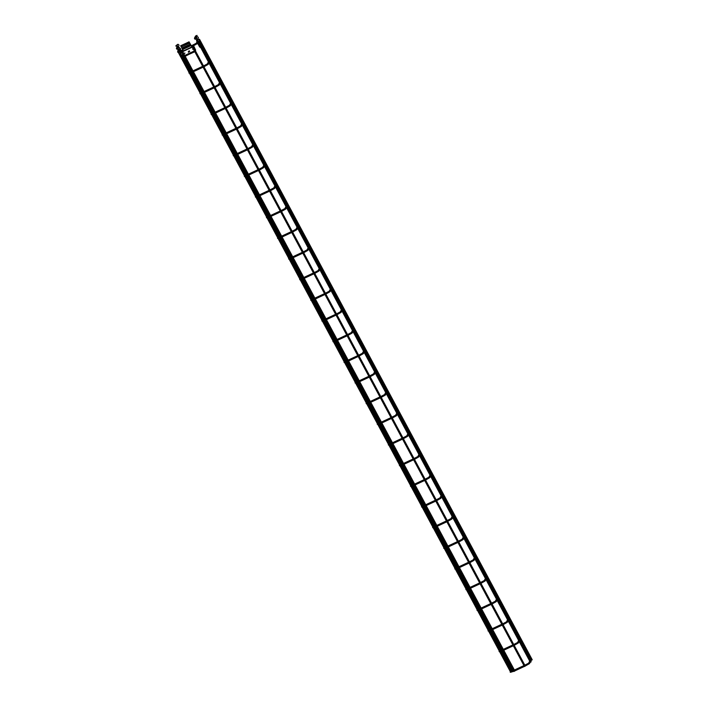 <?xml version="1.0" encoding="UTF-8"?>
<svg xmlns="http://www.w3.org/2000/svg" width="708" height="708" viewBox="0 0 708 708"><rect width="100%" height="100%" fill="white"/><g stroke="black" fill="none" stroke-linecap="round" stroke-linejoin="round"><path stroke-width="1.06" d="M198.275 41.25L197.647 41.551L198.275 41.25M197.603 41.692L198.328 41.268M531.124 661.768L530.319 662.201M198.435 41.276L531.15 661.785L530.478 662.254M198.744 39.551L199.337 39.197L198.718 39.533M198.913 39.657L199.408 39.25M532.195 659.75L531.389 660.183M199.514 39.25L532.23 659.759L531.549 660.237M192.408 45.516L191.779 45.816L192.408 45.516M191.779 45.816L192.47 45.533M525.256 666.033L524.451 666.467M195.187 50.41L525.283 666.051L524.46 666.511L191.726 45.985M181.991 50.383L181.363 50.684L181.991 50.383M181.319 50.834L182.044 50.41M183.487 54.914L181.363 50.684M181.983 50.356L514.866 670.918L514.035 671.343M514.866 670.945L514.194 671.396M178.274 50.604L177.646 50.905L178.274 50.604M177.646 50.905L178.328 50.622M510.326 671.6L499.768 651.935M501.565 651.263L511.388 669.538M179.717 48.852L180.522 48.525L179.717 48.852M209.966 60.552L209.108 60.994L209.966 60.552M191.602 69.18L190.797 69.517M221.046 81.216L220.188 81.659L221.046 81.216M202.683 89.845L201.877 90.181M232.127 101.872L231.268 102.324L232.127 101.872M213.763 110.51L212.958 110.846M243.207 122.537L242.348 122.988L243.207 122.537M224.843 131.175L224.038 131.511M254.287 143.202L253.42 143.644L254.287 143.202M235.923 151.839L235.118 152.167M265.367 163.867L264.5 164.309L265.367 163.867M247.004 172.495L246.198 172.832M276.447 184.531L275.58 184.974L276.447 184.531M258.084 193.16L257.278 193.496M287.528 205.187L286.66 205.639L287.528 205.187M269.155 213.825L268.359 214.161M298.608 225.852L297.741 226.303L298.608 225.852M280.235 234.49L279.439 234.826M309.688 246.517L308.821 246.959L309.688 246.517M291.315 255.154L290.51 255.482M320.759 267.181L319.901 267.624L320.759 267.181M302.396 275.81L301.59 276.147M331.84 287.846L330.981 288.289L331.84 287.846M313.476 296.475L312.671 296.811M342.92 308.502L342.061 308.954L342.92 308.502M324.556 317.14L323.751 317.476M354 329.167L353.142 329.618L354 329.167M335.636 337.805L334.831 338.141M365.08 349.832L364.222 350.274L365.08 349.832M346.716 358.469L345.911 358.797M376.16 370.496L375.293 370.939L376.16 370.496M357.797 379.125L356.991 379.461M387.241 391.161L386.373 391.604L387.241 391.161M368.877 399.79L368.071 400.126M398.321 411.817L397.454 412.268L398.321 411.817M379.957 420.455L379.152 420.791M409.401 432.482L408.534 432.933L409.401 432.482M391.028 441.119L390.232 441.456M420.481 453.147L419.614 453.589L420.481 453.147M402.109 461.784L401.312 462.112M431.561 473.811L430.694 474.254L431.561 473.811M413.189 482.44L412.383 482.776M442.633 494.476L441.774 494.919L442.633 494.476M424.269 503.105L423.464 503.441M453.713 515.132L452.854 515.583L453.713 515.132M435.349 523.77L434.544 524.106M464.793 535.797L463.935 536.248L464.793 535.797M446.429 544.434L445.624 544.771M475.873 556.461L475.015 556.904L475.873 556.461M457.51 565.099L456.704 565.427M486.954 577.126L486.095 577.569L486.954 577.126M468.59 585.755L467.784 586.091M498.034 597.791L497.166 598.233L498.034 597.791M479.67 606.42L478.865 606.756M509.114 618.447L508.247 618.898L509.114 618.447M490.75 627.084L489.945 627.421M520.194 639.112L519.327 639.563L520.194 639.112M501.83 647.749L501.025 648.085M531.274 659.776L530.407 660.219L531.274 659.776M512.902 668.414L512.105 668.741M175.77 45.967L176.929 46.401L175.77 45.967L177.531 44.427A0.982 0.92 -152.1 0 1 178.85 45.728L177.974 47.392A0.982 0.92 27.9 0 1 177.566 47.781L177.142 47.976A0.478 0.451 -152.1 0 0 177.345 48.843L177.903 48.887A0.956 0.903 27.9 0 1 178.655 50.339A0.522 0.496 -152.1 0 0 178.575 50.587M176.929 46.401L177.531 44.427M178.097 50.613A1 0.947 27.9 0 1 178.257 50.064A0.478 0.451 -152.1 0 0 177.885 49.348L177.327 49.295A0.956 0.903 27.9 0 1 176.92 47.56L177.345 47.365A0.504 0.469 -152.1 0 0 177.035 46.454M176.965 46.002A0.982 0.92 27.9 0 1 177.974 47.392M178.752 50.153L179.54 48.675A0.956 0.903 -152.1 0 0 178.788 47.232L178.23 47.179A0.478 0.451 27.9 0 1 178.097 47.153M181.248 50.516L180.611 49.781A0.956 0.903 -152.1 0 0 180.213 49.542M180.752 53.33L179.584 54.773L180.319 56.268L182.797 53.941L182.337 55.286M181.912 55.206L182.266 55.613L181.354 56.313L182.266 55.613M181.575 56.728L182.018 56.259L181.575 56.728M183 53.489L182.797 53.941M179.151 52.534L178.593 52.764L179.328 54.259L180.965 52.932L181.239 53.445L179.584 54.773M181.363 52.613L181.54 53.197L181.363 52.613M181.452 53.153L181.213 52.604L181.567 53.144M181.407 51.781L181.584 52.303M180.549 54.171L181.779 55.445M180.575 56.189L179.929 54.507M179.478 54.215L178.717 52.675M181.266 52.047L181.62 52.569M180.991 52.48L181.248 52.994M196.612 36.223L195.266 37.816L197.045 35.4L195.868 35.843A0.982 0.92 27.9 0 0 195.461 36.232L194.576 37.896A0.982 0.92 -152.1 0 0 195.895 39.197L196.32 39.002A0.478 0.451 27.9 0 1 196.939 39.675L196.647 40.126A0.956 0.903 -152.1 0 0 197.435 41.551A0.522 0.496 27.9 0 1 197.629 41.595M195.266 37.816L194.735 37.683L195.868 35.843M197.045 35.4L196.833 36.639M196.169 37.135A0.504 0.469 -152.1 0 0 196.559 37.126L196.974 36.931A0.956 0.903 27.9 0 1 198.222 38.276L197.417 39.798M198.001 41.294A1 0.947 -152.1 0 0 197.444 41.091A0.478 0.451 27.9 0 1 197.028 40.418L197.346 39.931A0.956 0.903 -152.1 0 0 196.098 38.595L195.673 38.79A0.504 0.469 27.9 0 1 195.081 38.011M197.859 38.967A0.478 0.451 -152.1 0 0 198.328 39.436A1 0.947 27.9 0 1 199.231 40.79L199.116 41.064A0.478 0.451 -152.1 0 0 199.09 41.135L200.948 44.471L200.886 45.834M197.895 42.285L197.798 42.524A0.956 0.903 -152.1 0 0 197.736 42.967L197.78 43.613L198.674 43.383L198.231 42.728M199.435 45.144L198.877 45.595L199.169 45.02M201.161 47.56L200.258 47.409L200.125 46.684M201.453 46.896L202.178 45.551L201.134 45.365M200.134 43.931L199.683 43.312L200.107 44.108M199.7 47.055L198.877 45.595L199.904 45.135L200.594 46.825L199.7 47.055L198.93 45.684M198.603 45.082L197.771 43.684L198.196 43.418L198.691 43.232L199.594 44.648L198.603 45.082L197.833 43.71M199.497 44.852L198.736 43.338L199.647 44.754M200.86 46.657L199.957 45.241M202.178 45.56L201.47 46.878M181.85 52.206L182.761 53.728L181.54 52.392L182.16 51.932M182.106 52.038L182.761 53.728M182.806 51.631L183.266 51.41A0.478 0.451 -152.1 0 0 183.434 51.277A0.478 0.451 27.9 0 1 183.213 51.516L182.841 51.693M192.381 47.232L192.381 47.232A0.478 0.451 27.9 0 1 192.045 47.25L190.771 45.091L182.434 48.994L181.053 46.197M193.196 48.719L192.488 49.109L193.47 49.233M194.337 48.834L194.886 48.657L194.302 48.772M194.39 50.941L184.841 55.41L185.788 55.985L194.665 51.472M183.921 53.702L184.992 53.144L183.646 53.189M189.054 51.445L189.735 51.622L189.293 50.799L189.054 51.445L189.195 50.852M188.7 51.188L188.505 52.277L188.7 51.188M183.885 53.64L185.009 53.091M193.434 49.171L192.514 49.064M181.319 46.949L189.656 43.055L189.213 42.161L180.611 45.94L189.054 41.834L192.107 47.153A0.478 0.451 -152.1 0 0 192.355 47.153M182.735 54.339L183.301 54.578M183.646 55.843L182.77 54.428M183.071 54.242L183.416 55.489M184.841 55.41L194.514 51.18M194.815 51.737L185.399 55.976M194.567 48.905L195.435 50.321L194.886 48.657L194.275 48.994L194.886 48.657M195.399 50.339L194.275 48.994M193.921 46.586L194.638 48.126L194.045 48.454L193.558 47.321L193.921 46.586L194.337 48.356M191.762 47.117L183.434 51.286L192.045 47.25M183.416 51.02L182.434 48.994M189.054 41.834L188.629 42.657M189.656 43.055L190.771 45.091M180.956 45.861L188.461 42.347M181.124 46.17L180.637 45.958M189.735 51.613L189.054 51.436M188.594 52.233L188.257 51.79M188.363 51.755L188.62 51.268L188.54 51.958M188.7 51.295L188.797 51.967M197.178 41.498L196.222 43.303A0.478 0.451 27.9 0 1 197.063 43.33A0.478 0.451 27.9 0 1 197.072 43.746L197.868 42.232M178.735 52.321A0.478 0.451 -152.1 0 0 178.743 52.295L178.416 51.755L182.708 49.834M178.558 51.728A0.478 0.451 -152.1 0 0 177.894 52.295M208.409 61.888L207.311 63.95A0.478 0.451 27.9 0 1 208.143 63.994A0.478 0.451 27.9 0 1 208.152 64.41L208.948 62.897M189.815 72.986A0.478 0.451 -152.1 0 0 189.824 72.959L189.496 72.42L192.231 71.225M189.638 72.393A0.478 0.451 -152.1 0 0 188.974 72.959M219.489 82.544L218.391 84.615A0.478 0.451 27.9 0 1 219.223 84.65A0.478 0.451 27.9 0 1 219.232 85.075L220.029 83.562M200.895 93.651A0.478 0.451 -152.1 0 0 200.904 93.624L200.576 93.084L203.311 91.89M200.718 93.049A0.478 0.451 -152.1 0 0 200.054 93.624M230.569 103.209L229.472 105.271A0.478 0.451 27.9 0 1 230.304 105.315A0.478 0.451 27.9 0 1 230.304 105.74L231.109 104.226M214.391 112.545L211.648 113.749L211.966 114.315A0.478 0.451 -152.1 0 0 211.984 114.28M211.798 113.714A0.478 0.451 -152.1 0 0 211.134 114.289M241.64 123.873L240.552 125.936A0.478 0.451 27.9 0 1 241.384 125.98A0.478 0.451 27.9 0 1 241.384 126.396L242.189 124.891M223.047 134.98A0.478 0.451 -152.1 0 0 223.064 134.945L222.728 134.414L225.471 133.21M222.878 134.378A0.478 0.451 -152.1 0 0 222.215 134.945M252.721 144.538L251.623 146.6A0.478 0.451 27.9 0 1 252.464 146.644A0.478 0.451 27.9 0 1 252.464 147.06L253.269 145.547M234.127 155.636A0.478 0.451 -152.1 0 0 234.144 155.61L233.808 155.07L236.543 153.875M233.959 155.043A0.478 0.451 -152.1 0 0 233.295 155.61M263.801 165.203L262.712 167.265A0.478 0.451 27.9 0 1 263.544 167.309A0.478 0.451 27.9 0 1 263.544 167.725L264.349 166.212M247.623 174.54L244.888 175.734L245.207 176.301A0.478 0.451 -152.1 0 0 245.225 176.274M245.039 175.708A0.478 0.451 -152.1 0 0 244.366 176.274M274.881 185.859L273.792 187.93A0.478 0.451 27.9 0 1 274.615 187.965A0.478 0.451 27.9 0 1 274.624 188.39L275.43 186.877M256.287 196.966A0.478 0.451 -152.1 0 0 256.305 196.939L255.969 196.399L258.703 195.204M256.119 196.364A0.478 0.451 -152.1 0 0 255.446 196.939M285.961 206.524L284.864 208.594A0.478 0.451 27.9 0 1 285.696 208.63A0.478 0.451 27.9 0 1 285.705 209.055L286.51 207.541M269.783 215.86L267.049 217.064L267.367 217.63A0.478 0.451 -152.1 0 0 267.385 217.595M267.199 217.029A0.478 0.451 -152.1 0 0 266.527 217.604M297.041 227.188L295.944 229.25A0.478 0.451 27.9 0 1 296.776 229.295A0.478 0.451 27.9 0 1 296.785 229.711L297.581 228.206M280.864 236.525L278.129 237.729L278.448 238.295A0.478 0.451 -152.1 0 0 278.465 238.26M278.279 237.693A0.478 0.451 -152.1 0 0 277.607 238.26M308.122 247.853L307.024 249.915A0.478 0.451 27.9 0 1 307.856 249.959A0.478 0.451 27.9 0 1 307.865 250.375L308.661 248.862M291.944 257.19L289.209 258.385L289.528 258.951A0.478 0.451 -152.1 0 0 289.545 258.924M289.36 258.358A0.478 0.451 -152.1 0 0 288.687 258.924M319.202 268.518L318.104 270.58A0.478 0.451 27.9 0 1 318.936 270.624A0.478 0.451 27.9 0 1 318.945 271.04L319.742 269.527M303.024 277.855L300.289 279.049L300.608 279.616A0.478 0.451 -152.1 0 0 300.617 279.589M300.431 279.023A0.478 0.451 -152.1 0 0 299.767 279.589M330.282 289.174L329.185 291.245A0.478 0.451 27.9 0 1 330.017 291.28A0.478 0.451 27.9 0 1 330.025 291.705L330.822 290.191M314.104 298.519L311.37 299.714L311.688 300.281A0.478 0.451 -152.1 0 0 311.697 300.254M311.511 299.679A0.478 0.451 -152.1 0 0 310.847 300.254M341.362 309.839L340.256 311.918A0.478 0.451 27.9 0 1 341.097 311.945A0.478 0.451 27.9 0 1 341.106 312.37L341.902 310.856M325.184 319.175L322.45 320.379L322.768 320.945A0.478 0.451 -152.1 0 0 322.777 320.91M322.591 320.343A0.478 0.451 -152.1 0 0 321.928 320.919M352.442 330.503L351.345 332.565A0.478 0.451 27.9 0 1 352.177 332.61A0.478 0.451 27.9 0 1 352.177 333.026L352.982 331.521M336.265 339.84L333.521 341.044L333.84 341.61A0.478 0.451 -152.1 0 0 333.857 341.575M333.672 341.008A0.478 0.451 -152.1 0 0 333.008 341.575M363.523 351.168L362.425 353.23A0.478 0.451 27.9 0 1 363.257 353.274A0.478 0.451 27.9 0 1 363.257 353.69L364.062 352.177M347.345 360.505L344.601 361.7L344.92 362.266A0.478 0.451 -152.1 0 0 344.938 362.239M344.752 361.673A0.478 0.451 -152.1 0 0 344.088 362.239M374.594 371.833L373.505 373.895A0.478 0.451 27.9 0 1 374.337 373.939A0.478 0.451 27.9 0 1 374.337 374.355L375.143 372.842M358.416 381.169L355.681 382.364L356 382.931A0.478 0.451 -152.1 0 0 356.018 382.904M355.832 382.338A0.478 0.451 -152.1 0 0 355.168 382.904M385.674 392.489L384.586 394.56A0.478 0.451 27.9 0 1 385.418 394.595A0.478 0.451 27.9 0 1 385.418 395.02L386.223 393.506M369.496 401.834L366.762 403.029L367.08 403.595A0.478 0.451 -152.1 0 0 367.098 403.569M366.912 402.994A0.478 0.451 -152.1 0 0 366.24 403.569M396.754 413.153L395.657 415.224A0.478 0.451 27.9 0 1 396.489 415.26A0.478 0.451 27.9 0 1 396.498 415.685L397.303 414.171M380.577 422.49L377.842 423.694L378.161 424.26A0.478 0.451 -152.1 0 0 378.178 424.225M377.992 423.658A0.478 0.451 -152.1 0 0 377.32 424.234M407.835 433.818L406.737 435.889A0.478 0.451 27.9 0 1 407.569 435.924A0.478 0.451 27.9 0 1 407.578 436.34L408.383 434.836M391.657 443.155L388.922 444.359L389.241 444.925A0.478 0.451 -152.1 0 0 389.258 444.889M389.073 444.323A0.478 0.451 -152.1 0 0 388.4 444.889M418.915 454.483L417.817 456.563A0.478 0.451 27.9 0 1 418.649 456.589A0.478 0.451 27.9 0 1 418.658 457.005L419.455 455.492M402.737 463.82L400.002 465.014L400.321 465.59A0.478 0.451 -152.1 0 0 400.339 465.554M400.153 464.988A0.478 0.451 -152.1 0 0 399.48 465.554M429.995 475.148L428.889 477.219A0.478 0.451 27.9 0 1 429.729 477.254A0.478 0.451 27.9 0 1 429.738 477.67L430.535 476.157M413.817 484.484L411.082 485.679L411.401 486.246A0.478 0.451 -152.1 0 0 411.419 486.219M411.233 485.653A0.478 0.451 -152.1 0 0 410.56 486.219M441.075 495.804L439.969 497.883A0.478 0.451 27.9 0 1 440.81 497.91A0.478 0.451 27.9 0 1 440.819 498.335L441.615 496.821M424.897 505.149L422.163 506.344L422.481 506.91A0.478 0.451 -152.1 0 0 422.49 506.884M422.304 506.309A0.478 0.451 -152.1 0 0 421.641 506.884M452.155 516.468L451.049 518.548A0.478 0.451 27.9 0 1 451.89 518.575A0.478 0.451 27.9 0 1 451.899 518.999L452.695 517.486M435.978 525.805L433.243 527.009L433.561 527.575A0.478 0.451 -152.1 0 0 433.57 527.54M433.385 526.973A0.478 0.451 -152.1 0 0 432.721 527.548M463.236 537.133L462.129 539.213A0.478 0.451 27.9 0 1 462.97 539.239A0.478 0.451 27.9 0 1 462.979 539.655L463.775 538.151M447.058 546.47L444.323 547.673L444.642 548.24A0.478 0.451 -152.1 0 0 444.651 548.204M444.465 547.638A0.478 0.451 -152.1 0 0 443.801 548.204M474.316 557.798L473.21 559.878A0.478 0.451 27.9 0 1 474.05 559.904A0.478 0.451 27.9 0 1 474.05 560.32L474.856 558.807M458.138 567.135L455.394 568.329L455.722 568.905A0.478 0.451 -152.1 0 0 455.731 568.869M455.545 568.303A0.478 0.451 -152.1 0 0 454.881 568.869M485.396 578.463L484.29 580.533A0.478 0.451 27.9 0 1 485.13 580.569A0.478 0.451 27.9 0 1 485.13 580.985L485.936 579.471M466.793 589.56A0.478 0.451 -152.1 0 0 466.811 589.534L466.475 588.994L469.218 587.799M466.625 588.967A0.478 0.451 -152.1 0 0 465.961 589.534M496.467 599.118L495.379 601.189A0.478 0.451 27.9 0 1 496.211 601.225A0.478 0.451 27.9 0 1 496.211 601.65L497.016 600.136M480.29 608.464L477.555 609.659L477.873 610.225A0.478 0.451 -152.1 0 0 477.891 610.199M477.705 609.623A0.478 0.451 -152.1 0 0 477.042 610.199M507.548 619.783L506.459 621.854A0.478 0.451 27.9 0 1 507.291 621.889A0.478 0.451 27.9 0 1 507.291 622.314L508.096 620.801M488.954 630.89A0.478 0.451 -152.1 0 0 488.971 630.855L488.635 630.324L491.37 629.12M488.785 630.288A0.478 0.451 -152.1 0 0 488.113 630.863M518.628 640.448L517.539 642.51A0.478 0.451 27.9 0 1 518.362 642.554A0.478 0.451 27.9 0 1 518.371 642.97L519.176 641.466M502.45 649.785L499.715 650.988L500.034 651.555A0.478 0.451 -152.1 0 0 500.052 651.519M499.866 650.953A0.478 0.451 -152.1 0 0 499.193 651.519M529.708 661.113L528.611 663.175A0.478 0.451 27.9 0 1 529.442 663.219A0.478 0.451 27.9 0 1 529.451 663.635L530.257 662.122M511.114 672.219A0.478 0.451 -152.1 0 0 511.132 672.184L510.795 671.644L513.53 670.449M510.946 671.618A0.478 0.451 -152.1 0 0 510.273 672.184M177.345 47.365L177.602 46.878M177.442 46.586L176.92 47.56M178.23 47.179L177.345 48.843M177.903 48.887L178.788 47.232M181.646 55.861L182.115 55.897M180.682 53.472L179.956 52.171M180.814 49.994L180.301 50.958M181.416 56.189L181.823 55.419M195.673 38.79L196.559 37.126M196.974 36.931L196.098 38.595M197.444 41.091L198.328 39.436M198.709 41.772L199.231 40.79M199.116 41.064L198.718 41.799M201.267 46.542L201.7 45.71M198.833 42.011L199.152 41.409M183.319 50.932L191.647 47.029M180.69 45.772L189.027 41.869M189.62 43.117L181.283 47.02M181.717 48.171L190.054 44.268M182.655 49.525L190.992 45.622M530.31 662.237L200.391 46.94M198.479 43.365L197.594 41.728M531.558 660.263L202.214 46.312M201.86 45.648L199.24 40.763M192.399 45.48L193.665 47.578M194.381 48.914L194.125 48.427M514.026 671.37L183.699 55.312M499.255 650.979L488.688 631.279M488.175 630.315L477.608 610.615M477.095 609.659L466.528 589.95M466.014 588.994L455.448 569.285M454.934 568.329L444.376 548.62M443.863 547.665L433.296 527.964M432.783 527L422.216 507.3M421.702 506.344L411.136 486.635M410.622 485.679L400.055 465.97M399.542 465.014L388.975 445.305M388.462 444.35L377.895 424.65M377.382 423.685L366.815 403.985M366.301 403.029L355.735 383.32M355.221 382.364L344.654 362.655M344.141 361.7L333.574 341.991M333.061 341.035L322.503 321.335M321.99 320.37L311.423 300.67M310.909 299.714L300.342 280.005M299.829 279.049L289.262 259.34M288.749 258.385L278.182 238.676M277.669 237.72L267.102 218.02M266.589 217.055L256.022 197.355M255.508 196.399L244.941 176.69M244.428 175.734L233.861 156.026M233.348 155.07L222.781 135.361M222.268 134.405L211.701 114.705M211.188 113.74L200.629 94.04M200.116 93.084L189.549 73.375M189.036 72.42L180.363 56.251M179.699 55.012L178.469 52.711M177.956 51.755L177.593 51.082M510.875 670.626L500.706 651.661M499.795 649.962L489.626 630.996M488.715 629.306L478.546 610.331M477.635 608.641L467.466 589.667M466.554 587.976L456.386 569.011M455.474 567.312L445.305 548.346M444.403 546.647L434.225 527.681M433.323 525.991L423.145 507.017M422.242 505.326L412.065 486.352M411.162 484.661L400.985 465.696M400.082 463.997L389.913 445.031M389.002 443.332L378.833 424.366M377.922 422.676L367.753 403.702M366.841 402.011L356.673 383.037M355.761 381.346L345.593 362.372M344.681 360.682L334.512 341.716M333.601 340.017L323.432 321.051M322.521 319.361L312.352 300.387M311.449 298.696L301.272 279.722M300.369 278.032L290.191 259.057M289.289 257.367L279.111 238.401M278.209 236.702L268.04 217.737M267.128 216.046L256.96 197.072M256.048 195.381L245.88 176.407M244.968 174.717L234.799 155.742M233.888 154.052L223.719 135.086M222.808 133.387L212.639 114.422M211.727 112.731L201.559 93.757M200.647 92.067L190.479 73.092M189.576 71.402L181.248 55.879M501.114 650.413L500.875 649.971M500.326 648.962L490.485 630.598M490.033 629.748L489.794 629.306M489.246 628.297L479.405 609.933M478.953 609.092L478.714 608.65M478.174 607.632L468.324 589.268M467.873 588.428L467.634 587.985M467.094 586.967L457.244 568.604M456.793 567.763L456.554 567.32M456.014 566.312L446.164 547.948M445.713 547.098L445.474 546.656M444.934 545.647L435.084 527.283M434.632 526.433L434.393 525.991M433.854 524.982L424.004 506.618M423.552 505.778L423.313 505.335M422.773 504.317L412.923 485.954M412.472 485.113L412.242 484.67M411.693 483.653L401.852 465.289M401.392 464.448L401.162 464.005M400.613 462.988L390.772 444.633M390.312 443.783L390.081 443.341M389.533 442.332L379.692 423.968M379.24 423.119L379.001 422.676M378.453 421.667L368.611 403.303M368.16 402.463L367.921 402.02M367.372 401.002L357.531 382.639M357.08 381.798L356.841 381.355M356.301 380.338L346.451 361.974M346 361.133L345.761 360.691M345.221 359.673L335.371 341.318M334.919 340.468L334.68 340.026M334.141 339.017L324.291 320.653M323.839 319.804L323.6 319.361M323.06 318.352L313.21 299.988M312.759 299.148L312.52 298.705M311.98 297.687L302.13 279.324M301.679 278.483L301.44 278.04M300.9 277.023L291.05 258.659M290.599 257.818L290.369 257.376M289.82 256.358L279.97 237.994M279.518 237.153L279.288 236.711M278.74 235.702L268.898 217.338M268.438 216.489L268.208 216.046M267.659 215.037L257.818 196.674M257.367 195.833L257.128 195.39M256.579 194.373L246.738 176.009M246.287 175.168L246.048 174.726M245.499 173.708L235.658 155.344M235.206 154.503L234.968 154.061M234.428 153.043L224.578 134.679M224.126 133.839L223.887 133.396M223.347 132.387L213.497 114.023M213.046 113.174L212.807 112.731M212.267 111.722L202.417 93.359M201.966 92.518L201.727 92.075M201.187 91.058L191.337 72.694M190.886 71.853L190.647 71.411M190.107 70.393L182.275 55.79M511.946 668.609L502.432 650.856M501.981 650.006L501.414 648.953M500.866 647.944L491.352 630.191M490.901 629.35L490.334 628.297M489.786 627.279L480.272 609.526M479.82 608.685L479.254 607.632M478.705 606.614L469.192 588.861M468.74 588.021L468.174 586.967M467.634 585.95L458.111 568.205M457.66 567.356L457.094 566.303M456.554 565.294L447.031 547.541M446.58 546.691L446.013 545.638M445.474 544.629L435.951 526.876M435.5 526.035L434.933 524.982M434.393 523.964L424.871 506.211M424.419 505.37L423.853 504.317M423.313 503.3L413.791 485.546M413.339 484.706L412.773 483.653M412.233 482.635L402.71 464.882M402.259 464.041L401.702 462.988M401.153 461.979L391.639 444.226M391.179 443.376L390.621 442.323M390.073 441.314L380.559 423.561M380.108 422.72L379.541 421.667M378.992 420.649L369.479 402.896M369.027 402.055L368.461 401.002M367.912 399.985L358.398 382.231M357.947 381.391L357.381 380.338M356.832 379.32L347.318 361.567M346.867 360.726L346.3 359.673M345.761 358.664L336.238 340.911M335.787 340.061L335.22 339.008M334.68 337.999L325.158 320.246M324.707 319.405L324.14 318.352M323.6 317.334L314.078 299.581M313.626 298.741L313.06 297.687M312.52 296.67L302.997 278.917M302.546 278.076L301.98 277.023M301.44 276.005L291.917 258.252M291.466 257.411L290.899 256.358M290.36 255.349L280.837 237.596M280.386 236.746L279.828 235.693M279.279 234.684L269.766 216.931M269.305 216.09L268.748 215.037M268.199 214.02L258.685 196.266M258.234 195.426L257.668 194.373M257.119 193.355L247.605 175.602M247.154 174.761L246.588 173.708M246.039 172.69L236.525 154.937M236.074 154.096L235.507 153.043M234.959 152.034L225.445 134.281M224.994 133.431L224.427 132.378M223.887 131.369L214.365 113.616M213.913 112.776L213.347 111.722M212.807 110.705L203.284 92.952M202.833 92.111L202.267 91.058M201.727 90.04L192.204 72.287M191.753 71.446L191.187 70.393M190.647 69.375L182.806 54.764M197.072 43.746L192.886 46.126M179.708 48.445L177.876 52.419L181.602 51.401M182.469 50.994L183.107 50.702M191.576 46.737L192.018 46.533M180.531 48.932L179.177 51.48M191.169 45.87L196.231 43.285M209.488 61.879L209.966 60.977M208.152 64.41L203.966 66.791M190.788 69.11L188.956 73.083L192.682 72.066M193.549 71.658L203.099 67.189M191.487 69.835L190.257 72.145M193.098 70.818L202.647 66.348M203.515 65.941L207.311 63.95M220.569 82.544L221.046 81.641M219.232 85.075L215.046 87.447M201.868 89.774L200.037 93.748L203.762 92.73M204.63 92.323L214.179 87.854M202.568 90.5L201.338 92.81M204.178 91.482L213.727 87.013M214.595 86.606L218.391 84.615M231.649 103.209L232.127 102.306M230.304 105.74L226.126 108.112M212.949 110.439L211.117 114.413L214.843 113.395M215.71 112.988L225.259 108.519M213.648 111.165L212.418 113.475M215.259 112.147L224.808 107.678M225.675 107.271L229.472 105.271M242.729 123.873L243.207 122.971M241.384 126.396L237.207 128.776M224.029 131.104L222.197 135.069L225.923 134.06M226.79 133.653L236.339 129.183M224.719 131.821L223.498 134.131M226.339 132.803L235.888 128.334M236.755 127.936L240.552 125.936M253.809 144.538L254.287 143.636M252.464 147.06L248.287 149.441M235.109 151.76L233.277 155.733L237.003 154.716M237.87 154.309L247.419 149.848M235.799 152.486L234.578 154.795M237.41 153.468L246.968 148.999M247.835 148.591L251.623 146.618M264.889 165.194L265.367 164.291M263.544 167.725L259.367 170.106M246.18 172.425L244.349 176.398L248.074 175.38M248.942 174.973L258.5 170.504M246.88 173.15L245.658 175.46M248.49 174.133L258.048 169.663M258.916 169.256L262.712 167.265M275.97 185.859L276.447 184.956M274.624 188.39L270.447 190.762M257.261 193.089L255.429 197.063L259.155 196.045M260.022 195.638L269.58 191.169M257.96 193.815L256.739 196.125M259.571 194.797L269.129 190.328M269.987 189.921L273.792 187.93M287.05 206.524L287.528 205.621M285.705 209.055L281.519 211.427M268.341 213.754L266.509 217.728L270.235 216.71M271.102 216.303L280.66 211.834M269.04 214.48L267.819 216.79M270.651 215.462L280.2 210.993M281.067 210.586L284.864 208.594M298.121 227.188L298.608 226.286M296.785 229.711L292.599 232.091M279.421 234.419L277.589 238.384L281.315 237.375M282.182 236.968L291.731 232.498M280.12 235.136L278.899 237.446M281.731 236.118L291.28 231.649M292.147 231.251L295.944 229.25M309.201 247.853L309.679 246.95M307.865 250.375L303.679 252.756M290.501 255.075L288.669 259.048L292.395 258.031M293.262 257.624L302.812 253.163M291.2 255.8L289.97 258.11M292.811 256.783L302.36 252.314M303.228 251.906L307.024 249.915M320.281 268.509L320.759 267.606M318.945 271.04L314.759 273.421M301.581 275.739L299.75 279.713L303.475 278.695M304.343 278.288L313.892 273.819M302.281 276.465L301.05 278.775M303.891 277.447L313.44 272.978M314.308 272.571L318.104 270.58M331.362 289.174L331.84 288.271M330.025 291.705L325.839 294.077M312.662 296.404L310.83 300.378L314.556 299.36M315.423 298.953L324.972 294.484M313.361 297.13L312.131 299.44M314.971 298.112L324.521 293.643M325.388 293.236L329.185 291.245M342.442 309.839L342.92 308.936M341.106 312.37L336.919 314.741M323.742 317.069L321.91 321.043L325.636 320.025M326.503 319.618L336.052 315.149M324.441 317.795L323.211 320.104M326.052 318.777L335.601 314.308M336.468 313.901L340.265 311.909M353.522 330.503L354 329.601M352.177 333.026L348 335.406M334.822 337.734L332.99 341.699L336.716 340.69M337.583 340.283L347.132 335.813M335.521 338.451L334.291 340.76M337.132 339.433L346.681 334.964M347.548 334.565L351.345 332.565M364.602 351.168L365.08 350.265M363.257 353.69L359.08 356.071M345.902 358.39L344.07 362.363L347.796 361.346M348.663 360.947L358.213 356.478M346.593 359.115L345.371 361.425M348.212 360.098L357.761 355.628M358.629 355.221L362.425 353.23M375.683 371.824L376.16 370.921M374.337 374.355L370.16 376.736M356.982 379.054L355.151 383.028L358.876 382.01M359.744 381.603L369.293 377.134M357.673 379.78L356.451 382.09M359.283 380.762L368.841 376.293M369.709 375.886L373.505 373.895M386.763 392.489L387.241 391.586M385.418 395.02L381.24 397.392M368.054 399.719L366.222 403.693L369.948 402.675M370.815 402.268L380.373 397.799M368.753 400.445L367.532 402.755M370.364 401.427L379.922 396.958M380.789 396.551L384.586 394.56M397.843 413.153L398.321 412.251M396.498 415.685L392.321 418.056M379.134 420.384L377.302 424.358L381.028 423.34M381.895 422.933L391.453 418.463M379.833 421.11L378.612 423.419M381.444 422.092L391.002 417.623M391.86 417.216L395.657 415.233M408.923 433.818L409.401 432.915M407.578 436.34L403.392 438.721M390.214 441.049L388.382 445.013L392.108 444.005M392.975 443.597L402.533 439.128M390.913 441.765L389.692 444.075M392.524 442.748L402.073 438.279M402.94 437.88L406.737 435.898M419.994 454.483L420.481 453.58M418.658 457.005L414.472 459.386M401.294 461.705L399.462 465.678L403.188 464.66M404.056 464.262L413.605 459.793M401.994 462.43L400.772 464.74M403.604 463.413L413.153 458.943M414.021 458.536L417.817 456.545M431.075 475.139L431.553 474.236M429.738 477.67L425.552 480.051M412.375 482.369L410.543 486.343L414.269 485.325M415.136 484.918L424.685 480.449M413.074 483.095L411.844 485.405M414.684 484.077L424.234 479.608M425.101 479.201L428.898 477.21M442.155 495.804L442.633 494.901M440.819 498.335L436.632 500.706M423.455 503.034L421.623 507.008L425.349 505.99M426.216 505.583L435.765 501.114M424.154 503.76L422.924 506.07M425.765 504.742L435.314 500.273M436.181 499.866L439.978 497.874M453.235 516.468L453.713 515.566M451.899 518.999L447.713 521.371M434.535 523.699L432.703 527.672L436.429 526.655M437.296 526.248L446.845 521.778M435.234 524.424L434.004 526.734M436.845 525.407L446.394 520.938M447.261 520.53L451.058 518.539M464.315 537.133L464.793 536.23M462.979 539.655L458.793 542.036M445.615 544.364L443.783 548.328L447.509 547.319M448.376 546.912L457.926 542.443M446.314 545.08L445.084 547.39M447.925 546.063L457.474 541.593M458.341 541.195L462.138 539.195M475.395 557.798L475.873 556.895M474.05 560.32L469.873 562.701M456.695 565.019L454.863 568.993L458.589 567.975M459.457 567.577L469.006 563.108M457.395 565.745L456.164 568.055M459.005 566.727L468.554 562.258M469.422 561.851L473.218 559.86M486.476 578.454L486.954 577.551M485.13 580.985L480.953 583.365M467.776 585.684L465.944 589.658L469.67 588.64M470.537 588.233L480.086 583.764M468.466 586.41L467.245 588.72M470.085 587.392L479.635 582.923M480.502 582.516L484.299 580.525M497.556 599.118L498.034 598.216M496.211 601.65L492.033 604.021M478.856 606.349L477.024 610.323L480.75 609.305M481.617 608.898L491.166 604.428M479.546 607.075L478.325 609.384M481.157 608.057L490.715 603.588M491.582 603.181L495.379 601.189M508.636 619.783L509.114 618.88M507.291 622.314L503.114 624.686M489.927 627.014L488.104 630.987L491.821 629.97M492.688 629.562L502.246 625.093M490.626 627.739L489.405 630.049M492.237 628.722L501.795 624.252M502.662 623.845L506.459 621.854M519.716 640.448L520.194 639.545M518.371 642.97L514.194 645.351M501.007 647.678L499.175 651.643L502.901 650.634M503.769 650.227L513.327 645.758M501.707 648.395L500.485 650.705M503.317 649.378L512.875 644.917M513.734 644.51L517.539 642.51M530.796 661.113L531.274 660.21M529.451 663.635L525.265 666.016M512.088 668.334L510.256 672.308L513.981 671.29M514.849 670.892L524.407 666.423M512.787 669.06L511.565 671.37M514.397 670.042L523.947 665.573M524.814 665.166L528.611 663.175M177.292 46.498L176.522 47.94M179.593 48.587L178.708 50.25M181.983 56.339L182.761 54.861M197.382 39.869L198.258 38.205M194.939 48.578L195.647 50.118M193.974 46.507L194.691 48.047"/></g></svg>
